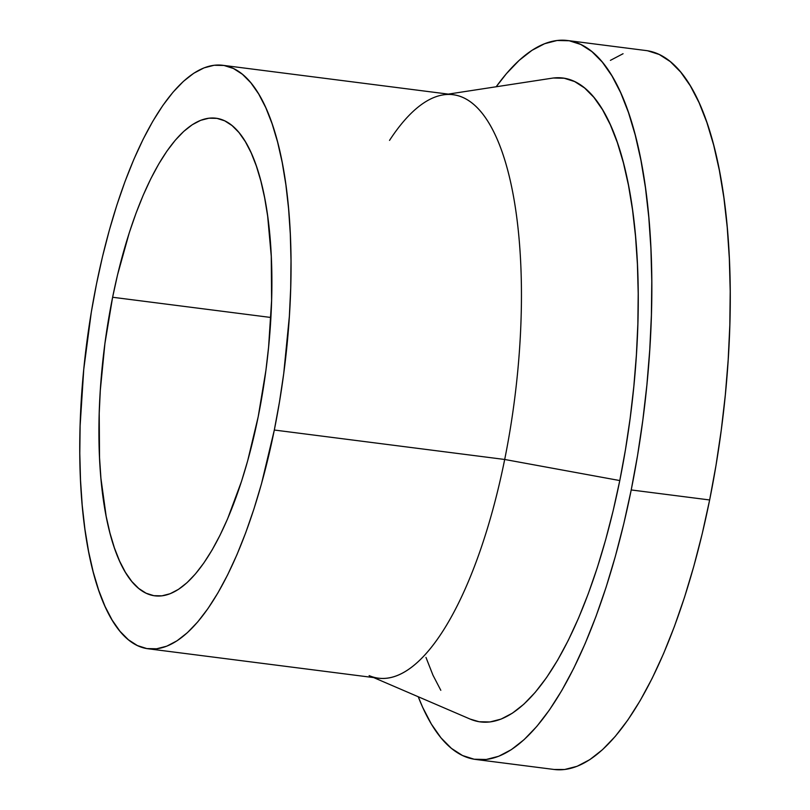 <?xml version="1.0" encoding="UTF-8"?>
<svg xmlns="http://www.w3.org/2000/svg" width="810" height="810" viewBox="0 0 810 810"><rect width="100%" height="100%" fill="white"/><g stroke="black" fill="none" stroke-linecap="round" stroke-linejoin="round"><path stroke-width="1.21" d="M112.62 297.26A240.752 81.557 97.3 0 1 215.916 118.209A240.752 81.557 97.3 0 1 258.188 416.785L247.678 460.789L241.501 481.393L227.59 518.835L219.986 535.299L212.058 550.051L203.867 562.94L195.504 573.844L187.039 582.663L178.554 589.305L170.14 593.72L161.868 595.846L153.829 595.674L146.094 593.214L138.733 588.465L131.827 581.499L125.428 572.356L119.617 561.148L114.433 547.975L109.937 532.97L106.161 516.264L100.936 478.416L99.539 457.65L99.215 413.414L100.298 390.38L104.915 343.561L112.62 297.26L117.541 274.863L129.296 232.652L136.019 213.243L143.208 195.22L150.812 178.747L158.75 163.995L166.931 151.106L175.304 140.201L183.769 131.382L192.253 124.74L200.667 120.326L208.929 118.199L216.969 118.371L224.714 120.832L232.065 125.58L238.98 132.546L245.369 141.689L251.191 152.898L256.365 166.07L260.871 181.076L264.637 197.782L267.644 216.027L271.269 256.395L271.593 300.632L268.596 347.024L265.893 370.484L258.188 416.785A240.752 81.557 97.3 0 1 154.882 595.836A240.752 81.557 97.3 0 1 112.62 297.26L270.874 317.479L112.62 297.26M148.119 648.769L378.503 678.203A294.111 99.63 -82.7 0 0 504.691 459.472L274.317 430.029A294.111 99.63 97.3 0 1 148.119 648.769A294.111 99.63 97.3 0 1 96.491 284.016A294.111 99.63 97.3 0 1 222.679 65.286A294.111 99.63 97.3 0 1 274.317 430.029L504.691 459.472A294.111 99.63 97.3 0 1 369.127 675.611M373.714 677.595L470.164 719.088A324.577 109.947 -82.7 0 0 619.782 480.563L504.691 459.472L619.782 480.563L613.14 510.756L605.617 539.885L597.294 567.668L588.232 593.831L578.532 618.131L568.286 640.335L557.594 660.221L546.547 677.595L535.268 692.297L523.857 704.194L512.426 713.154L501.076 719.098L489.939 721.963L479.095 721.74L470.104 719.067M475.723 759.456L554.151 769.48A362.394 122.755 -82.7 0 0 709.641 499.962L631.213 489.949A362.394 122.755 97.3 0 1 475.723 759.456A362.394 122.755 97.3 0 1 418.243 696.752L422.638 707.251L431.386 724.12L441.015 737.869L451.413 748.369L462.49 755.507L474.133 759.223L486.243 759.476L498.687 756.277L511.353 749.635L524.111 739.631L536.858 726.357L549.453 709.935L561.775 690.535L573.723 668.331L585.164 643.545L595.988 616.42L606.103 587.199L615.397 556.187L623.801 523.655L631.213 489.949L709.641 499.962L702.229 533.679L693.826 566.2L684.531 597.223L674.416 626.434L663.592 653.569L652.151 678.355L640.204 700.559L627.882 719.958L615.286 736.381L602.539 749.655L589.781 759.658L577.115 766.29L564.661 769.5L554.091 769.47M610.396 60.365L623.062 53.723M647.605 50.777L659.249 54.493L670.326 61.631L680.724 72.13L690.353 85.88L699.111 102.748L706.907 122.573L713.681 145.172L719.351 170.323L723.887 197.782L727.218 227.276L729.334 258.542L730.205 291.256L729.82 325.124L728.18 359.802L725.314 394.966L721.234 430.272L715.999 465.385L709.641 499.962A362.394 122.755 -82.7 0 0 646.015 50.544L567.587 40.52A362.394 122.755 97.3 0 1 631.213 489.949L637.571 455.362L642.806 420.248L646.886 384.942L649.752 349.778L651.392 315.1L651.777 281.242L650.906 248.518L648.79 217.262L645.459 187.758L640.933 160.299L635.253 135.148L628.479 112.56L620.683 92.725L611.925 75.856L602.306 62.107L591.897 51.607L580.821 44.469L569.177 40.753L557.077 40.5L544.634 43.71L531.967 50.341L519.2 60.345L506.452 73.619L496.186 86.761A362.394 122.755 97.3 0 1 567.587 40.52M440.812 690.302L432.965 675.186L425.979 657.426M553.382 78.013L564.216 78.246L574.654 81.567L584.577 87.966L593.882 97.362L602.508 109.674L610.345 124.791L617.331 142.55L623.396 162.79L628.479 185.308L632.539 209.901L635.526 236.328L637.419 264.323L638.199 293.625L637.855 323.959L636.387 355.023L633.815 386.512L630.17 418.142L625.472 449.591L619.782 480.563A324.577 109.947 -82.7 0 0 552.066 78.195L448.274 94.112M389.529 140.393A294.111 99.63 97.3 0 1 443.333 94.861A294.111 99.63 97.3 0 1 504.691 459.472A294.111 99.63 -82.7 0 0 453.063 94.719L222.679 65.286M96.491 284.016L91.328 312.083L83.764 369.238L80.109 425.918L79.795 453.397L80.504 479.955L82.215 505.329L84.928 529.264L88.604 551.549L93.211 571.961L98.709 590.298L105.037 606.396L112.144 620.085L119.951 631.243L128.395 639.768L137.376 645.56L146.833 648.577L156.654 648.78L166.759 646.178L177.036 640.791L187.394 632.671L197.741 621.898L207.957 608.573L217.961 592.829L227.661 574.806L236.945 554.698L245.734 532.676L253.935 508.964L261.488 483.793L274.317 430.029L279.47 401.962L283.733 373.471L289.362 316.275L290.689 288.127L291.003 260.648L290.304 234.09L288.583 208.717L285.879 184.781L282.204 162.496L277.597 142.084L272.099 123.748L265.771 107.649L258.663 93.96L250.857 82.802L242.413 74.277L233.422 68.486L223.975 65.468L214.144 65.266L204.049 67.868L193.762 73.254L183.404 81.375L173.067 92.148L162.84 105.472L152.837 121.216L143.147 139.239L133.863 159.347L125.074 181.369L116.863 205.082L109.32 230.253L102.505 256.648L96.491 284.016"/></g></svg>
